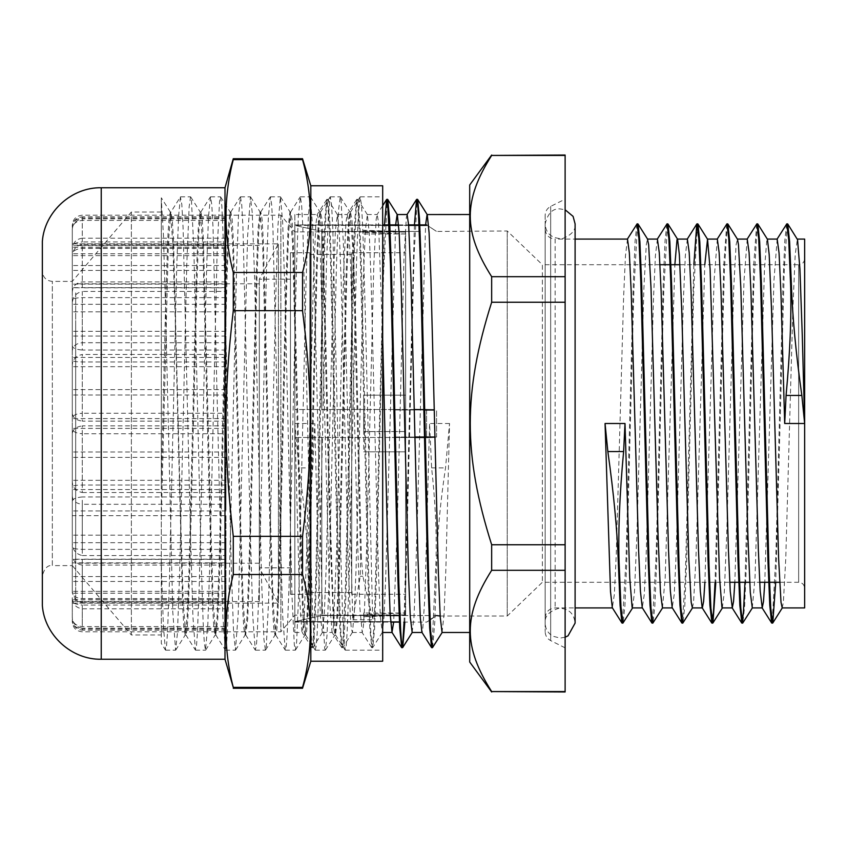 <?xml version="1.0" encoding="UTF-8"?>
<svg xmlns="http://www.w3.org/2000/svg" width="847" height="847" viewBox="0 0 847 847"><rect width="100%" height="100%" fill="white"/><g stroke="black" fill="none" stroke-linecap="round" stroke-linejoin="round"><path stroke-width="0.64" stroke-dasharray="4.24 3.18" d="M804.65 258.727L804.65 588.273L804.65 258.727C804.29 262.358 802.3 264.359 798.657 264.709L798.657 582.291L798.657 264.709L790.685 264.709M426.592 224.889L436.576 231.453L426.592 224.889L436.576 231.453L507.237 230.977L542.366 264.709L542.366 582.291L542.366 264.709L640.184 264.709M640.978 264.709L659.982 264.709M679.94 264.709L700.067 264.709M700.861 264.709L730.008 264.709M730.802 264.709L759.95 264.709M760.744 264.709L789.891 264.709M804.65 607.913L804.65 239.087M442.06 632.465L444.072 614.255L445.893 568.496L449.545 423.5L445.522 467.915C440.493 501.244 437.613 531.482 436.883 558.639L436.089 558.639C436.745 531.598 435.263 501.36 431.621 467.915L429.588 423.5L424.94 596.479L422.621 631.259L421.933 632.328M382.685 338.504L378.482 222.136L377.19 214.545L376.163 219.405L373.834 264.222L366.867 540.778L364.549 608.146L363.384 626.272L362.22 632.487L359.901 608.146L357.572 540.778L350.605 264.222L348.286 219.405L347.249 214.545L345.957 222.136L343.638 271.781L336.672 549.968L333.316 627.563L332.024 632.18L329.695 602.566L320.41 257.128L318.08 217.266L317.138 214.683L315.762 225.45L313.432 279.785L306.466 558.798L304.147 617.643L302.337 632.465L301.818 631.259L299.499 596.479L294.851 423.5L298.885 467.915C303.914 501.244 306.794 531.482 307.514 558.639L308.319 558.639L311.622 641.708L312.871 647.532L314.724 628.061L316.577 578.056L323.988 263.692L325.841 216.049L326.762 203.566L327.853 199.479L329.705 219.108L331.558 269.166L338.959 583.361L340.812 630.951L341.733 643.445L342.813 647.542L344.665 628.072L346.518 578.056L353.93 263.692L355.782 216.059L356.703 203.555L357.794 199.49L359.647 219.087L361.5 269.113L368.9 583.339L370.753 630.962L371.674 643.434L372.754 647.553L374.565 628.982L376.364 581.381L383.564 273.899L387.174 200.136M404.834 622.111L414.045 256.186L417.105 200.136M432.648 647.532L434.765 622.418L436.883 558.628M307.514 558.628L309.631 622.418L311.76 647.532L312.85 643.424L313.771 630.962L315.624 583.308L323.025 268.975L324.877 218.981L326.889 199.352L328.742 216.059L330.595 263.65L337.995 577.887L339.848 627.945L341.701 647.542L342.791 643.424L345.565 583.329L352.966 269.05L354.819 219.034L356.831 199.363L358.683 216.059L360.536 263.682L367.937 578.003L369.79 628.029L371.801 647.68L373.389 635.377L374.967 599.898L384.474 224.889M404.04 622.111L414.416 224.889M432.086 646.875L436.089 558.628M308.319 558.639C307.652 531.598 309.144 501.36 312.776 467.915L314.809 423.5L318.557 571.259L320.431 616.552L322.294 632.465L324.316 614.011L326.169 567.31L333.57 274.428L335.423 230.077L337.445 214.683L339.298 233.147L341.14 279.902L348.541 572.614L350.393 616.923L351.314 628.548L352.405 632.349L354.258 614.022L356.111 567.31L363.511 274.428L365.364 230.088L367.386 214.683L369.239 233.126L371.081 279.859L378.482 572.604L380.335 616.923L382.346 632.349L384.009 617.23L385.671 578.787L395.644 224.889M412.171 632.465L413.961 617.156L415.623 578.692L425.586 224.889M786.609 224.032L784.809 240.781L783.009 283.311L775.81 556.881L772.21 622.397M756.657 224.032L753.735 264.772L744.979 582.291M726.726 224.053L723.804 264.762L715.037 582.291M693.862 264.709L685.255 578.025L682.386 622.397M666.833 224.032L665.043 240.919L663.243 283.47L656.054 556.839L652.455 622.407M636.902 224.053L635.102 240.908L633.302 283.47L626.102 557.019L622.503 622.407M787.191 224.593L784.322 268.923L775.714 582.291M757.239 224.593L753.639 290.161L746.451 563.53L744.651 606.081L742.851 622.969M727.298 224.603L724.439 268.975L715.831 582.291M697.367 224.593L693.767 289.981L686.568 563.53L684.768 606.092L682.968 622.947M667.415 224.593L663.815 290.161L656.626 563.53L654.826 606.081L653.037 622.969M637.484 224.603L633.884 290.119L626.685 563.689L624.885 606.219L623.085 622.969M777.175 239.087L773.957 280.346L764.777 582.291M747.223 239.087L744.005 280.473L734.836 582.291M717.324 239.098L714.063 280.452L704.895 582.291M687.351 239.087L685.339 255.678L683.497 297.064L676.107 555.209L674.254 594.223L672.211 607.744M657.399 239.087L655.398 255.815L653.545 297.244L646.166 555.251L644.313 594.234L642.28 607.765M627.5 239.098L625.457 255.794L623.604 297.191L616.224 555.24L614.371 594.255L612.328 607.765M632.518 607.913L634.456 592.402L636.828 536.776L643.911 287.811L646.282 244.709L647.457 239.098M662.47 607.913L665.191 577.898L674.858 264.709M692.37 607.902L693.555 602.291L695.916 559.189L704.799 264.709M722.343 607.913L724.28 592.402L726.641 536.776L733.735 287.811L736.096 244.709L737.483 239.256M752.295 607.913L755.016 577.898L764.47 269.102L766.831 239.701L767.414 239.235M782.194 607.902L783.38 602.291L785.741 559.189L792.834 310.224L795.195 254.598L797.366 239.235M407.132 214.545L406.359 217.266L404.03 257.128L397.063 531.238L393.664 622.111M294.851 214.535L294.851 632.465L294.851 214.535L317.307 214.535M337.265 214.535L347.249 214.535M367.206 214.535L377.19 214.535M469.704 214.535L469.704 632.465L469.704 214.535M545.161 229.103L545.161 617.897L545.161 229.103C545.754 235.17 549.078 238.494 555.145 239.087L555.145 607.913L555.145 239.087L575.102 239.087M434.892 437.116L436.576 437.041L436.576 409.959L436.576 437.041L426.592 437.476L426.592 409.525L434.267 409.853M430.085 619.972L436.576 615.547L430.064 619.506M429.291 619.972L436.576 615.547L429.905 615.547M420.091 231.453L321.796 231.453L294.851 225.387L294.851 437.476L294.851 409.525L426.592 409.525L426.592 437.476L294.851 437.476L394.554 437.476M390.234 615.547L321.796 615.547L294.851 621.613L399.424 621.613M429.101 615.547L399.964 615.547M400.218 621.613L294.851 621.613L321.796 615.547L436.576 615.547M294.851 621.613L294.851 437.476L294.851 621.613M434.892 437.041L394.543 437.041M393.971 409.959L434.267 409.959M393.961 409.525L294.851 409.525L294.851 224.889L426.592 225.387M382.685 225.387L294.851 225.387L321.796 231.453L389.355 231.453M398.693 225.387L408.678 225.387M390.149 231.453L419.297 231.453M395.348 437.476L414.935 437.476M425.289 437.476L426.592 437.476M395.348 437.041L414.924 437.041M423.913 409.959L394.766 409.959M394.755 409.525L414.299 409.525M321.796 231.453L321.796 409.959L321.796 231.453M321.796 615.547L321.796 437.041L321.796 615.547M507.237 230.977L507.237 616.023L507.237 230.977M545.161 215.307L545.161 631.693L545.161 215.307C545.32 211.295 547.151 208.32 550.677 206.382L565.118 199.161L565.118 647.839L565.118 199.161M565.118 691.967L565.118 155.033M565.118 570.306L491.662 570.306C463.129 615.42 463.129 646.452 491.662 691.565L565.118 691.565M565.118 155.435L491.662 155.435C463.129 200.548 463.129 231.58 491.662 276.694L565.118 276.694M565.118 302.241L491.662 302.241C463.129 392.468 463.129 454.532 491.662 544.759L565.118 544.759M491.662 544.759L491.662 570.306M491.662 276.694L491.662 302.241M469.704 662.026L469.704 184.974M363.712 614.954L405.639 614.954L405.639 395.168L363.712 395.168L405.639 395.168L405.639 231.877L405.639 233.984L363.712 233.984L363.712 232.406L405.639 233.984L405.639 451.832L363.712 451.832L405.639 451.832L405.639 614.954L363.712 616.552L363.712 613.016L363.712 614.594L405.639 613.016L363.712 613.016M363.712 232.046L405.639 232.046L363.712 230.448L363.712 233.984M394.088 415.443L394.882 415.443M363.712 431.547L405.639 431.547L363.712 431.61L363.712 395.168M72.291 428.529L72.291 480.831C72.239 487.205 75.563 491.101 82.275 492.52L82.275 433.749C75.986 433.325 72.651 431.589 72.291 428.529L72.291 480.831M72.291 496.035L72.291 542.302C72.239 549.544 75.563 553.959 82.275 555.568L82.275 504.283C75.986 503.605 72.651 500.863 72.291 496.035L72.291 542.302M82.275 555.568L225.99 555.568L225.99 515.675L72.291 515.675M225.99 515.675L225.99 565.076L82.275 565.076C75.986 564.229 72.662 560.799 72.291 554.785L72.291 589.448C72.239 596.669 75.563 601.084 82.275 602.693L82.275 565.076M225.99 555.568L225.99 565.076M225.99 535.166L72.291 535.166M72.291 619.612L72.291 620.417C72.239 625.107 75.563 627.976 82.275 629.025L82.275 630.157C75.986 629.289 72.662 625.774 72.291 619.612L72.291 620.417M72.291 554.785L72.291 589.448M82.275 602.693L225.99 602.693L225.99 562.853L72.291 562.853M225.99 562.853L225.99 608.792L82.275 608.792C75.986 607.881 72.651 604.186 72.291 597.707L72.291 616.574C72.239 622.916 75.563 626.791 82.275 628.199L82.275 608.792M225.99 602.693L225.99 608.792M225.99 630.157L225.99 593.228L225.99 630.157L82.275 630.157M225.99 599.496L72.291 599.496M225.99 576.563L72.291 576.563M72.291 597.707L72.291 616.574M225.99 628.199L82.275 628.199M225.99 593.228L72.291 593.228M72.291 227.388L72.291 226.583C72.239 221.893 75.563 219.024 82.275 217.975L82.275 216.843C75.986 217.711 72.651 221.226 72.291 227.388L72.291 226.583M225.99 216.843L225.99 253.772L225.99 216.843L82.275 216.843M225.99 247.504L72.291 247.504M225.99 218.801L82.275 218.801L82.275 238.208C75.986 239.119 72.662 242.814 72.291 249.293L72.291 230.426C72.239 224.084 75.563 220.209 82.275 218.801M225.99 253.772L72.291 253.772L72.291 230.426M72.291 249.293L72.291 253.772M72.291 418.471L72.291 366.169C72.239 359.795 75.563 355.899 82.275 354.48L82.275 413.251C75.986 413.675 72.651 415.411 72.291 418.471L72.291 366.169M225.99 433.749L225.99 394.998L225.99 433.749L82.275 433.749M225.99 220.4L225.99 245.799L225.99 220.4L82.275 220.4C75.986 221.12 72.651 224.032 72.291 229.135L72.291 246.498C72.239 244.021 75.563 242.496 82.275 241.946L82.275 220.4M225.99 421.139L82.275 421.139L82.275 361.976C75.986 361.849 72.651 361.33 72.291 360.43L72.291 412.447C72.239 417.19 75.563 420.08 82.275 421.139M225.99 394.998L72.291 394.998L72.291 412.447M72.291 360.43L72.291 394.998M225.99 361.976L225.99 336.047L225.99 361.976L82.275 361.976M225.99 357.455L72.291 357.455M225.99 350.044L82.275 350.044L82.275 297.625C75.986 297.816 72.651 298.578 72.291 299.923L72.291 345.396C72.239 347.937 75.563 349.483 82.275 350.044M225.99 336.047L72.291 336.047L72.291 345.396M72.291 299.923L72.291 336.047M363.712 616.552L363.712 614.594M363.712 230.448L363.712 232.406M363.712 431.61L363.712 394.935M280.876 215.509L280.876 631.788L280.876 215.509M294.851 232.152L294.851 615.123L294.851 232.152M225.99 413.251L225.99 452.002L225.99 413.251L82.275 413.251M225.99 425.861L82.275 425.861L82.275 485.024C75.986 485.151 72.651 485.67 72.291 486.57L72.291 434.553C72.239 429.81 75.563 426.909 82.275 425.861M225.99 452.002L72.291 452.002L72.291 434.553M72.291 486.57L72.291 452.002M225.99 626.6L225.99 601.201L225.99 626.6L82.275 626.6C75.986 625.88 72.662 622.969 72.291 617.865L72.291 600.502C72.239 602.979 75.563 604.504 82.275 605.054L82.275 626.6M82.275 492.52L225.99 492.52L225.99 457.38L225.99 504.283L82.275 504.283M225.99 480.302L72.291 480.302M225.99 629.025L82.275 629.025M225.99 605.054L225.99 581.476L225.99 605.054L82.275 605.054M225.99 598.543L82.275 598.543C75.986 598.056 72.651 596.097 72.291 592.667L72.291 559.242L82.275 559.189L82.275 598.543M225.99 559.189L225.99 542.694L225.99 559.189L82.275 559.189M225.99 549.375L82.275 549.375C75.986 549.184 72.662 548.422 72.291 547.077L72.291 501.604C72.239 499.074 75.563 497.517 82.275 496.956L82.275 549.375M225.99 496.956L225.99 510.953L225.99 485.024L225.99 496.956L82.275 496.956M225.99 485.024L82.275 485.024M225.99 354.48L225.99 389.62L225.99 342.717L225.99 354.48L82.275 354.48M225.99 342.717L82.275 342.717C75.986 343.395 72.651 346.137 72.291 350.965L72.291 304.698C72.239 297.456 75.563 293.03 82.275 291.432L82.275 342.717M225.99 291.432L225.99 331.325L225.99 281.924L225.99 291.432L82.275 291.432M225.99 281.924L82.275 281.924C75.986 282.771 72.651 286.201 72.291 292.215L72.291 257.552C72.239 250.331 75.563 245.916 82.275 244.307L82.275 281.924M225.99 244.307L225.99 284.147L225.99 238.208L225.99 244.307L82.275 244.307M225.99 238.208L82.275 238.208M225.99 217.975L82.275 217.975M225.99 241.946L225.99 265.524L225.99 241.946L82.275 241.946M225.99 248.457L82.275 248.457C75.986 248.944 72.662 250.903 72.291 254.333L72.291 287.758L82.275 287.811L82.275 248.457M225.99 287.811L225.99 304.306L225.99 287.811L82.275 287.811M225.99 297.625L82.275 297.625M225.99 492.52L225.99 504.283M225.99 418.587L72.291 418.587M225.99 304.306L72.291 304.306M72.291 254.333L72.291 287.758M225.99 265.524L72.291 265.524M72.291 229.135L72.291 246.498M225.99 245.799L72.291 245.799M225.99 270.437L72.291 270.437M72.291 292.215L72.291 257.552M225.99 311.834L72.291 311.834M72.291 350.965L72.291 304.698M225.99 366.698L72.291 366.698M225.99 428.413L72.291 428.413M225.99 489.545L72.291 489.545M72.291 547.077L72.291 501.604M225.99 542.694L72.291 542.694M72.291 592.667L72.291 559.242M225.99 581.476L72.291 581.476M72.291 617.865L72.291 600.502M225.99 601.201L72.291 601.201M225.99 559.348L72.291 559.348M225.99 603.128L72.291 603.128M225.99 284.147L72.291 284.147M225.99 389.62L72.291 389.62M225.99 255.635L72.291 255.635M225.99 457.38L72.291 457.38M225.99 243.872L72.291 243.872M225.99 287.652L72.291 287.652M225.99 331.325L72.291 331.325M225.99 510.953L72.291 510.953M225.99 591.365L72.291 591.365M363.712 415.454L363.712 451.832M405.639 252.978L405.639 594.266L405.639 252.978M351.738 252.978L351.738 594.266L351.738 252.978M351.738 254.672L351.738 592.572L351.738 254.672M309.822 254.672L309.822 592.572L309.822 254.672M309.822 252.978L309.822 594.266L309.822 252.978M290.457 252.978L290.457 594.266L290.457 252.978M290.457 279.383L290.457 567.818L290.457 279.383M259.32 279.383L259.32 567.818L259.32 279.383M278.419 244.105L278.419 603.149L278.419 244.105M363.712 415.39L363.712 452.065M42.35 347.45L42.35 575.6C44.489 568.21 47.813 564.875 52.334 565.616L52.334 281.384L52.334 565.616L72.291 565.616L72.291 281.384L72.291 565.616L131.37 634.985L131.37 212.015L131.37 634.985L161.311 634.985L161.311 517.538L168.447 241.596L170.819 212.152L180.411 196.949L178.569 216.779L176.716 267.387L169.305 585.139L167.462 633.27L166.531 645.912L165.451 650.051L163.386 625.965L161.311 564.303L161.311 643.498L165.451 650.051M42.35 605.541L42.35 241.459M360.61 557.94L354.84 317.752L352.426 242.316L349.843 212.025L347.99 227.758L346.148 272.649L338.747 569.078L336.894 616.33L335.041 634.848L333.623 627.775L329.885 529.248L322.485 242.284L319.901 212.004L318.048 227.737L316.206 272.639L308.806 568.983L306.953 616.245L304.931 634.964L303.681 627.796L302.443 606.643L299.944 529.237L292.543 242.221L289.96 212.004L288.118 227.748L286.265 272.607L278.864 568.877L277.011 616.182L274.989 634.975L273.74 627.786L272.501 606.632L270.002 529.237L262.602 242.231L260.018 212.015L258.176 227.758L256.323 272.607L248.923 568.888L247.07 616.192L245.048 634.985L243.798 627.765L242.56 606.653L240.061 529.237L232.66 242.274L230.077 212.036L228.235 227.769L226.382 272.649L218.981 569.046L217.128 616.32L215.106 634.996L213.868 627.765L212.618 606.664L210.12 529.248L202.719 242.316L200.136 212.025L198.293 227.758L196.44 272.649L189.04 569.089L187.187 616.351L185.165 634.985L183.926 627.775L182.677 606.653L175.191 317.752L172.777 242.306L170.374 212.142L169.093 217.743L167.981 234.555L165.758 297.403L161.311 484.622L161.311 199.246L163.418 234.926L165.61 310.15L172.767 611.703L175.583 650.178L177.447 633.196L179.786 567.913L186.795 263.946L189.135 206.901L190.554 196.843L191.464 200.93L193.804 247.43L200.813 548.125L203.153 622.63L204.328 642.937L205.493 650.189L207.833 624.292L210.162 551.058L217.181 249.674L219.511 201.628L220.495 196.843L221.85 205.885L224.19 261.458L231.199 565.171L233.539 631.83L235.466 650.178L238.208 613.652L247.568 236.916L250.437 196.822L252.237 212.724L254.576 276.884L261.585 581L263.925 639.231L265.407 650.157L266.265 646.6L268.594 601.359L275.614 301.288L277.943 225.757L280.378 196.811L282.623 221.395L284.963 293.581L291.971 595.462L294.311 644.768L295.349 650.157L296.641 641.899L298.98 587.532L305.989 284.084L308.329 216.313L310.32 196.822L313.009 231.803L322.358 608.442L324.687 648.389L325.449 650.041L327.027 635.314L329.367 572.297L336.375 268.076L338.715 208.669L340.261 196.832L341.055 199.913L343.395 243.872L352.744 619.803L360.229 576.246L360.61 557.94L361.415 557.951L362.855 576.225L372.701 619.803L365.216 310.161L362.717 227.197L361.468 204.55L360.07 196.959L358.217 216.641L356.365 267.186L348.953 585.097L347.101 633.281L346.179 645.901L345.089 650.041L342.633 616.828L340.187 533.451L332.776 227.176L331.526 204.572L330.288 196.811L328.276 216.62L326.423 267.176L319.012 585.086L317.17 633.26L316.238 645.922L315.158 650.03L312.702 616.902L310.246 533.546L302.834 227.197L301.585 204.561L300.346 196.822L298.324 216.779L296.482 267.387L289.071 585.139L287.218 633.27L286.297 645.912L285.217 650.051L282.76 616.997L280.304 533.642L272.893 227.208L271.654 204.529L270.405 196.843L268.393 216.758L266.54 267.334L259.129 585.118L257.287 633.291L256.355 645.89L255.275 650.062L252.819 616.923L250.363 533.557L242.951 227.197L241.713 204.55L240.463 196.832L238.452 216.641L236.599 267.186L229.198 585.086L227.345 633.281L226.414 645.901L225.323 650.041L222.867 616.828L220.421 533.451L213.01 227.176L211.771 204.572L210.522 196.811L208.51 216.62L206.657 267.186L199.257 585.086L197.404 633.26L196.472 645.922L195.392 650.03L192.936 616.902L190.48 533.546L183.068 227.197L181.83 204.561L180.411 196.949M361.415 557.94L355.634 317.752L353.135 240.347L351.886 219.214L350.478 212.163L348.625 230.691L346.772 277.943L339.372 574.351L337.519 619.252L335.497 634.837L333.051 603.667L330.595 525.871L323.194 240.336L321.945 219.235L320.537 212.131L318.684 230.659L316.831 277.922L309.43 574.351L307.577 619.231L306.656 631.026L305.566 634.827L303.11 603.742L300.653 525.945L293.253 240.347L292.014 219.225L290.585 212.142L288.742 230.808L286.889 278.123L279.489 574.393L277.636 619.242L276.715 631.015L275.624 634.858L273.168 603.826L270.722 526.04L263.311 240.368L262.072 219.204L260.823 212.036L258.801 230.797L256.948 278.081L249.547 574.382L247.695 619.252L245.683 634.869L243.227 603.763L240.77 525.966L233.37 240.347L232.131 219.214L230.882 212.025L228.859 230.68L227.007 277.932L219.606 574.351L217.764 619.252L215.731 634.837L213.285 603.667L210.829 525.871L203.428 240.336L202.189 219.235L200.94 212.004L198.918 230.659L197.076 277.932L189.664 574.351L187.822 619.231L186.891 631.026L185.8 634.837L183.344 603.742L180.887 525.945L173.487 240.357L172.248 219.225L170.819 212.152M170.374 212.142L161.322 197.796L161.311 517.538M161.311 484.622L161.311 634.985M352.744 619.803L372.701 619.803M233.274 574.52C223.597 612.127 223.597 649.744 233.274 687.362L302.538 687.362C312.924 649.744 312.924 612.127 302.538 574.52L233.274 574.52L233.274 536.342L302.538 536.342C312.924 453.452 312.924 393.548 302.538 310.658L233.274 310.658C223.597 393.548 223.597 453.452 233.274 536.342M233.274 159.638C223.597 197.256 223.597 234.873 233.274 272.48L302.538 272.48C312.924 234.873 312.924 197.256 302.538 159.638L233.274 159.638L233.274 158.717M302.538 310.658L302.538 272.48M233.274 272.48L233.274 310.658M302.538 159.638L302.538 158.717M302.538 574.52L302.538 536.342M302.538 688.283L302.538 687.362M233.274 687.362L233.274 688.283M310.817 661.232L310.817 185.768M224.995 659.241L224.995 187.759M382.685 661.232L382.685 185.768M382.685 310.161L382.685 650.178L382.685 310.161M75.679 320.971L75.679 563.223L75.679 320.971M259.32 320.971L259.32 563.223L259.32 320.971M75.679 292.85L75.679 601.55L75.679 292.85M259.32 292.85L259.32 601.55L259.32 292.85M431.621 467.915L445.522 467.915M312.776 467.915L298.885 467.915M294.851 423.5L314.809 423.5M449.545 423.5L429.588 423.5M550.677 206.382L550.677 640.618L550.677 206.382M362.855 576.246L360.229 576.246M101.238 659.241L101.238 187.759M779.653 582.291L798.657 582.291C802.268 582.609 804.258 584.61 804.65 588.273M440.154 616.023L507.237 616.023L542.366 582.291L619.009 582.291M619.803 582.291L648.95 582.291M649.744 582.291L678.892 582.291M679.686 582.291L708.833 582.291M709.627 582.291L729.754 582.291M749.711 582.291L759.695 582.291M311.918 647.659L312.723 647.659M341.86 647.659L342.664 647.659M371.801 647.659L372.595 647.659M326.889 199.341L327.694 199.341M356.831 199.341L357.625 199.341M322.463 632.328L312.871 647.532M337.445 214.683L327.853 199.479M352.405 632.349L342.813 647.542M367.386 214.683L357.794 199.49M382.346 632.349L372.754 647.553M311.76 647.532L302.167 632.338M326.73 199.479L317.138 214.683M341.701 647.542L332.109 632.349M356.672 199.49L347.079 214.683M371.642 647.553L362.05 632.349M382.685 205.715L377.021 214.683M294.851 632.465L302.337 632.465M322.294 632.465L332.278 632.465M352.236 632.465L362.22 632.465M545.161 617.897C545.754 611.83 549.078 608.506 555.145 607.913L575.102 607.913M429.313 620.449L426.592 622.111L400.239 622.111M294.851 622.111L390.658 622.111M294.851 224.889L382.685 224.889M398.662 224.889L408.635 224.889M565.118 647.839L550.677 640.618C547.151 638.68 545.32 635.705 545.161 631.693M405.639 615.123L363.712 616.722M405.639 231.877L394.575 231.453M389.345 231.252L363.712 230.278M363.712 231.877L294.851 231.877L280.876 215.212L82.275 215.212C76.209 215.805 72.884 219.129 72.291 225.186M363.712 615.123L294.851 615.123L280.876 631.788L82.275 631.788C76.209 631.195 72.884 627.871 72.291 621.814M351.738 594.266L405.639 594.266M351.738 252.734L405.639 252.734M309.822 592.572L351.738 592.572M309.822 254.428L351.738 254.428M290.457 594.266L309.822 594.266M290.457 252.734L309.822 252.734M72.291 603.149L278.419 603.149L259.32 567.818L290.457 567.818M72.291 243.851L278.419 243.851L259.32 279.182L290.457 279.182M161.311 212.015L131.37 212.015L72.291 281.384L52.334 281.384C46.267 280.791 42.943 277.467 42.35 271.4M350.478 212.163L360.07 196.959M335.497 634.837L345.089 650.041M320.537 212.131L330.129 196.938M305.566 634.827L315.158 650.03M290.585 212.142L300.177 196.949M275.624 634.858L285.217 650.051M260.643 212.174L270.235 196.97M245.683 634.869L255.275 650.062M230.712 212.163L240.304 196.959M215.731 634.837L225.323 650.041M200.771 212.131L210.363 196.938M185.8 634.837L195.392 650.03M170.194 212.015L170.999 212.015M334.872 634.985L335.677 634.985M349.843 212.015L350.647 212.015M304.931 634.985L305.735 634.985M319.901 212.015L320.706 212.015M274.989 634.985L275.794 634.985M289.96 212.015L290.765 212.015M245.048 634.985L245.852 634.985M260.018 212.015L260.823 212.015M215.106 634.985L215.911 634.985M230.077 212.015L230.882 212.015M185.165 634.985L185.969 634.985M200.136 212.015L200.94 212.015M175.742 650.051L185.334 634.848M190.723 196.97L200.316 212.163M205.683 650.073L215.276 634.869M220.654 196.97L230.246 212.163M235.635 650.051L245.228 634.858M250.596 196.949L260.188 212.152M265.577 650.03L275.169 634.837M280.537 196.938L290.129 212.131M295.508 650.03L305.1 634.827M310.489 196.938L320.081 212.142M325.449 650.041L335.041 634.848M340.43 196.959L350.023 212.163M345.258 650.178L382.685 650.178M360.229 196.822L382.685 196.822M315.317 650.178L325.29 650.178M330.288 196.822L340.261 196.822M285.375 650.178L295.349 650.178M300.346 196.822L310.32 196.822M255.434 650.178L265.407 650.178M270.405 196.822L280.378 196.822M225.493 650.178L235.466 650.178M240.463 196.822L250.437 196.822M195.551 650.178L205.525 650.178M210.522 196.822L220.495 196.822M165.61 650.178L175.583 650.178M180.58 196.822L190.554 196.822M259.32 283.777L75.679 283.777M259.32 563.223L75.679 563.223M259.32 245.45L75.679 245.45M259.32 601.55L75.679 601.55M565.118 637.219L560.132 638.077L552.922 636.224C547.945 633.26 545.362 628.887 545.161 623.106L545.161 223.894L545.161 623.106C544.42 616.224 549.11 611.248 559.221 608.167C568.782 608.612 574.075 613.588 575.102 623.106L575.102 223.894C576.013 230.003 571.736 234.937 562.281 238.706C551.503 238.409 545.796 233.465 545.161 223.894C547.808 213.232 552.795 208.246 560.132 208.923L565.118 209.781"/><path stroke-width="1.27" d="M640.184 264.709L640.978 264.709M659.982 264.709L679.94 264.709M700.067 264.709L700.861 264.709M730.008 264.709L730.802 264.709M759.95 264.709L760.744 264.709M789.891 264.709L790.685 264.709M797.165 239.087L804.65 239.087L804.65 607.913L782.194 607.913M387.174 200.136L387.735 199.49L389.578 219.034L391.43 269.05L398.842 583.329L400.695 630.962L401.616 643.424L402.706 647.542L404.834 622.111M417.105 200.136L417.666 199.479L419.519 218.981L421.372 268.975L428.783 583.308L430.625 630.962L432.478 647.659L442.24 632.338M384.474 224.889L386.613 199.49L387.693 203.555L390.478 263.692L397.878 578.056L399.731 628.072L401.743 647.669L402.897 641.168L404.04 622.111M414.416 224.889L416.544 199.479L417.635 203.566L418.566 216.049L420.419 263.692L427.82 578.056L429.673 628.061L431.525 647.532L432.086 646.875M395.644 224.889L397.148 214.545L407.132 214.535L408.678 225.45L411.007 279.785L417.973 558.798L420.292 617.643L421.933 632.328L431.525 647.532M387.735 199.49L397.328 214.683L399.17 233.073L401.023 279.796L408.423 572.583L410.276 616.934L412.171 632.465M425.586 224.889L427.089 214.545L469.704 214.535M417.666 199.479L427.259 214.683L429.111 233.02L430.964 279.732L438.365 572.572L440.218 616.934L442.06 632.465L469.704 632.465M622.503 622.407L621.92 622.969L612.328 607.765L610.507 591.587L605.044 423.5L607.85 451.546C613.757 493.547 617.23 530.19 618.257 561.476L619.062 561.476C618.162 530.36 619.676 493.716 623.625 451.546L625.001 423.5L629.734 577.898L632.095 607.299L632.487 607.924L642.375 607.913M791.426 285.524L789.595 241.49L787.763 224.032L797.556 239.701L799.917 269.102L802.289 335.719L804.65 423.5L801.844 395.454C795.926 353.453 792.464 316.81 791.437 285.524L790.632 285.524L788.705 239.955L786.789 223.883L777.017 239.235M772.21 622.397L771.628 622.947L769.785 605.245L767.933 560.555L760.542 281.024L758.69 238.716L756.847 223.883L747.065 239.235M744.979 582.291L743.422 612.614L741.877 623.117L739.844 605.372L738.002 560.693L730.601 281.056L728.748 238.738L726.906 223.904L717.123 239.256M715.037 582.291L713.481 612.635L711.935 623.117L709.902 605.224L708.05 560.492L700.66 281.013L698.807 238.738L696.785 224.032L693.862 264.709M682.386 622.397L681.814 622.947L679.961 605.245L678.108 560.555L670.718 281.024L668.865 238.716L667.023 223.883L657.24 239.235M652.455 622.407L651.872 622.969L650.03 605.372L648.177 560.693L640.777 281.056L638.924 238.738L637.082 223.904L627.299 239.256M621.92 622.969L620.099 605.52L618.268 561.529M787.763 224.032L787.191 224.593M775.714 582.291L772.792 622.947L770.759 608.262L768.917 565.944L761.517 286.307L759.664 241.628L757.821 224.032L757.239 224.593M752.454 607.765L742.671 623.117L740.829 608.284L738.976 565.976L731.586 286.445L729.733 241.755L727.88 224.053L727.298 224.603M715.831 582.291L712.909 622.969L710.887 608.262L709.034 565.987L701.644 286.508L699.791 241.776L697.949 224.032L697.367 224.593M692.571 607.744L682.788 623.096L680.946 608.262L679.093 565.944L671.692 286.307L669.839 241.628L667.997 224.032L667.415 224.593M662.629 607.765L652.846 623.117L651.004 608.284L649.151 565.976L641.761 286.445L639.909 241.755L638.056 224.053L637.484 224.603M632.677 607.765L622.905 623.117L620.989 607.045L619.062 561.466M790.632 285.524C791.532 316.64 790.007 353.284 786.069 395.454L784.693 423.5L780.945 293.104L779.071 253.126L777.175 239.087M764.777 582.291L763.507 601.412L762.236 607.902L760.193 591.206L758.34 549.809L750.961 291.76L749.108 252.745L747.223 239.087M734.836 582.291L733.566 601.381L732.295 607.924L730.252 591.322L728.409 549.936L721.019 291.792L719.167 252.777L717.324 239.098M704.895 582.291L703.624 601.391L702.354 607.924M711.745 622.969L702.152 607.765L700.31 591.185L698.457 549.756L691.078 291.749L689.225 252.766L687.351 239.087M681.814 622.947L672.211 607.744L670.369 591.206L668.516 549.809L661.136 291.76L659.284 252.745L657.399 239.087M651.872 622.969L642.28 607.765L640.427 591.322L638.585 549.936L631.195 291.792L629.342 252.777L627.5 239.098M804.65 423.5L784.693 423.5M647.457 239.098L648.643 244.709L651.004 287.811L658.098 536.776L660.459 592.402L662.47 607.913M674.858 264.709L677.007 239.701L677.589 239.235L679.368 254.598L681.729 310.224L688.823 559.189L691.184 602.291L692.37 607.902M704.799 264.709L707.541 239.235L710.104 269.102L719.558 577.898L721.919 607.299L722.311 607.924L732.295 607.913M727.88 224.053L737.483 239.256L738.468 244.709L740.829 287.811L747.922 536.776L750.283 592.402L752.295 607.913M757.821 224.032L767.414 239.235L769.192 254.598L771.553 310.224L778.647 559.189L781.008 602.291L782.194 607.902M605.044 423.5L625.001 423.5M393.664 622.111L391.992 632.349L390.096 613.175L387.778 549.968L382.685 338.504M575.102 239.087L627.5 239.087M647.457 239.087L657.441 239.087M767.223 239.087L777.207 239.087M737.282 239.087L747.266 239.087M707.34 239.087L717.324 239.087M677.399 239.087L687.383 239.087M436.576 615.547L440.154 616.023M430.064 619.506L429.291 619.972M434.267 409.853L414.299 409.525M426.592 437.476L434.892 437.116M429.905 615.547L429.101 615.547M399.964 615.547L390.234 615.547M399.424 621.613L400.218 621.613M382.685 225.387L398.693 225.387M408.678 225.387L426.592 225.387M389.355 231.453L390.149 231.453M419.297 231.453L420.091 231.453M394.554 437.476L395.348 437.476M414.935 437.476L425.289 437.476M394.543 437.041L395.348 437.041M414.924 437.041L434.892 437.041M434.267 409.959L423.913 409.959M394.766 409.959L393.971 409.959M393.961 409.525L394.755 409.525M565.118 276.694L491.662 276.694C463.129 231.58 463.129 200.548 491.662 155.435L565.118 155.033L565.118 691.967L491.662 691.565C463.129 646.452 463.129 615.42 491.662 570.306L565.118 570.306M491.662 155.435L565.118 155.435M565.118 544.759L491.662 544.759C463.129 454.532 463.129 392.468 491.662 302.241L565.118 302.241M565.118 691.565L491.662 691.565M491.662 570.306L491.662 544.759M491.662 302.241L491.662 276.694M491.662 155.033L469.704 184.974L469.704 662.026L491.662 691.967M394.882 415.443L394.088 415.443M42.35 575.6L42.35 347.45M101.238 659.241L101.238 187.759C71.603 187.102 44.415 211.898 42.35 241.459L42.35 605.541C44.415 635.102 71.603 659.898 101.238 659.241L224.995 659.241L233.274 687.362C223.597 649.744 223.597 612.127 233.274 574.52L302.538 574.52C312.924 612.127 312.924 649.744 302.538 687.362L233.274 687.362M233.274 536.342C223.597 453.452 223.597 393.548 233.274 310.658L302.538 310.658C312.924 393.548 312.924 453.452 302.538 536.342L233.274 536.342L233.274 574.52M233.274 272.48C223.597 234.873 223.597 197.256 233.274 159.638L302.538 159.638C312.924 197.256 312.924 234.873 302.538 272.48L233.274 272.48L233.274 310.658M233.274 159.638L233.274 158.717L302.538 158.717L302.538 159.638M302.538 687.362L302.538 688.283L233.274 688.283M302.538 536.342L302.538 574.52M302.538 272.48L302.538 310.658M302.538 158.717L310.817 185.768L310.817 661.232L302.538 688.283M101.238 187.759L224.995 187.759L224.995 659.241M310.817 185.768L382.685 185.768L382.685 661.232L310.817 661.232M623.625 451.546L607.85 451.546M786.069 395.454L801.844 395.454M619.009 582.291L619.803 582.291M648.95 582.291L649.744 582.291M678.892 582.291L679.686 582.291M708.833 582.291L709.627 582.291M729.754 582.291L749.711 582.291M759.695 582.291L779.653 582.291M401.743 647.659L402.494 647.659M431.684 647.659L432.478 647.659M386.772 199.341L387.566 199.341M416.713 199.341L417.507 199.341M412.298 632.349L402.706 647.542M787.583 223.894L786.831 223.894M757.642 223.894L756.879 223.894M727.7 223.894L726.906 223.894M697.759 223.894L696.965 223.894M667.817 223.894L667.023 223.894M637.876 223.894L637.082 223.894M772.612 623.106L771.818 623.106M742.671 623.106L741.877 623.106M712.687 623.106L711.935 623.106M682.788 623.106L681.994 623.106M652.815 623.106L652.052 623.106M622.863 623.106L622.111 623.106M762.035 607.744L771.628 622.947M732.104 607.765L741.697 622.969M687.192 239.235L696.785 224.032M772.792 622.947L782.395 607.744M712.909 622.969L722.502 607.765M697.949 224.032L707.541 239.235M667.997 224.032L677.589 239.235M638.056 224.053L647.659 239.256M386.613 199.49L382.685 205.715M401.584 647.542L391.992 632.349M416.544 199.479L406.952 214.683M382.685 632.465L392.161 632.465M412.118 632.465L422.018 632.465M575.102 607.913L612.423 607.913M752.252 607.913L762.236 607.913M692.37 607.913L702.248 607.913M662.428 607.913L672.317 607.913M430.085 619.972L429.313 620.449M390.658 622.111L400.239 622.111M382.685 224.889L398.662 224.889M408.635 224.889L426.592 224.889M394.575 231.453L389.345 231.252M224.995 187.759L233.274 158.717M565.118 637.219L568.051 635.811L575.102 623.106L575.102 223.894L573.091 216.387L565.118 209.781"/></g></svg>
